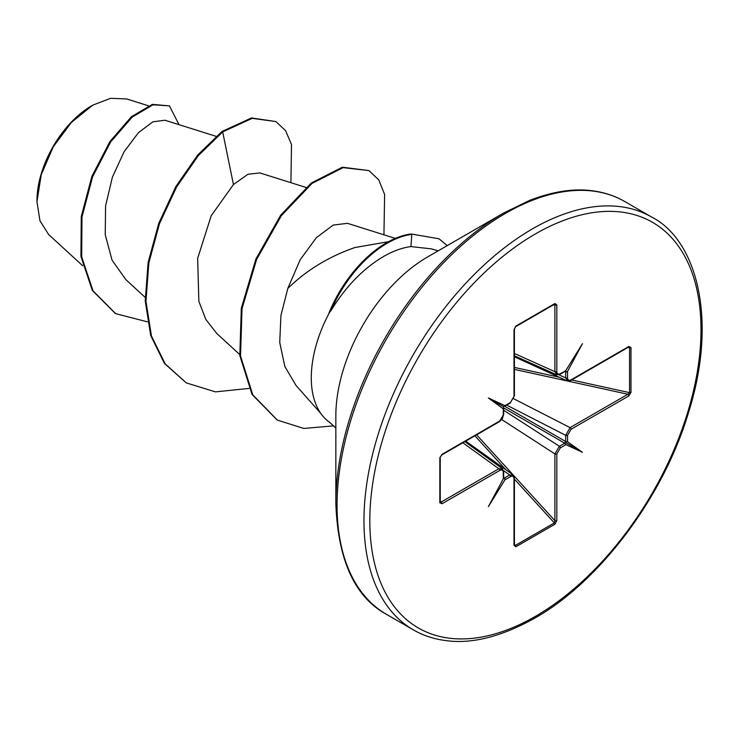 <?xml version="1.0" encoding="UTF-8"?>
<svg xmlns="http://www.w3.org/2000/svg" width="739" height="739" viewBox="0 0 739 739"><rect width="100%" height="100%" fill="white"/><g stroke="black" fill="none" stroke-linecap="round" stroke-linejoin="round"><path stroke-width="1.11" d="M91.932 105.612A77.761 44.894 120 0 0 36.95 200.842M126.674 98.961L110.601 98.305L92.68 105.178L71.36 122.462L53.282 146.784L41.245 174.644L36.95 201.765L39.971 220.822L48.617 234.494L82.685 265.744M329.622 312.542L328.947 313.068A95.645 55.222 -60 0 1 386.479 242.826A95.645 55.222 -60 0 1 411.041 233.977L439.012 238.799L411.041 233.977M335.848 503.527L335.848 415.854A129.741 74.907 120 0 1 427.585 256.96L427.604 256.941A129.741 74.907 120 0 0 427.585 256.96L503.508 213.118A237.117 136.9 120 0 0 335.848 503.527C337.917 560.153 354.775 597.084 386.423 614.312L413.323 629.85C423.216 635.595 434.347 639.217 446.726 640.704C472.378 644.038 501.652 636.556 534.556 618.247C598.839 582.304 662.901 497.8 688.166 413.664C718.687 318.417 696.027 239.473 651.65 217.054A238.327 137.602 120 0 0 532.486 228.859A238.327 137.602 120 0 0 376.788 438.874A238.327 137.602 120 0 0 413.323 629.85M388.529 241.681L354.979 247.519C329.021 256.488 306.63 270.114 287.822 288.413L280.912 315.535L279.739 342.49L284.829 366.461L295.979 385.388L320.837 413.48M335.848 428.084L329.668 422.366A100.596 58.076 -60 0 1 330.185 311.202L330.629 311.202C345.778 286.316 363.828 267.841 384.779 255.796C393.85 250.752 402.579 247.676 410.958 246.577L431.16 248.849M565.159 442.864L565.243 443.723A1.376 0.794 -120 0 0 564.725 443.188L565.64 442.042L565.695 435.336L570.074 427.622L627.891 394.247L629.563 392.64L629.563 347.663L628.556 347.108A1.376 0.794 -120 0 0 628.556 347.108A1.376 0.794 -120 0 0 628.843 346.48L630.986 347.469A1.376 0.794 180 0 1 629.563 347.663L628.067 347.395M565.547 444.37L565.612 444.823A1.376 0.794 -120 0 0 565.547 444.37L565.243 443.723M630.986 347.469L630.986 392.455L628.843 395.919L571.025 429.294L567.561 435.289L567.543 441.783L566.425 441.682A1.376 0.794 180 0 1 565.695 441.506L504.589 406.219M565.612 444.823L560.273 447.908L556.818 453.903L556.818 520.662L554.887 524.256L515.933 546.74L514.002 545.382L514.002 478.623C513.79 476.332 512.635 475.667 510.557 476.609L504.931 479.833L504.839 478.604A1.376 0.794 -120 0 0 504.321 478.059L509.661 474.974L513.356 475.159M503.287 408.491L503.555 408.575A1.376 0.794 180 0 1 503.268 408.824L488.377 397.979L503.351 406.626L510.557 402.376L514.002 396.381L514.002 329.622L515.933 326.028L554.887 303.535L556.818 304.902L556.818 371.662C557.04 373.943 558.185 374.618 560.273 373.666L565.547 370.96A1.376 0.794 -120 0 0 565.612 370.581M504.839 406.127L505.143 405.831A1.376 0.794 -120 0 0 505.208 405.452M567.7 381.028L565.695 377.925L565.64 371.347L566.425 371.929L567.543 371.394L567.561 377.878C567.783 380.151 568.938 380.816 571.025 379.864L628.843 346.48M564.919 371.449L565.695 371.754A1.376 0.794 0 0 0 566.425 371.929M216.056 136.318L164.963 120.235L152.899 121.806L138.452 132.641L124.06 151.818L112.402 177.138L105.585 205.904L105.234 234.679L112.051 260.165L125.852 279.638L145.149 297.337M305.909 187.42L259.869 172.926L247.898 174.265L233.45 184.547L211.206 215.751L197.646 258.382L198.865 301.383L205.848 319.479L216.795 333.511L239.676 354.498M347.441 223.335L333.234 225.072L316.357 237.699L300.163 259.786L287.822 288.413M233.45 184.547L222.679 131.921L252.165 118.36L275.887 121.547L285.577 130.683L291.499 144.493L290.907 182.699M147.412 321.834L115.626 313.641L93.012 290.787L81.669 256.849L81.983 216.943L92.578 176.824L110.591 142.054L132.161 117.113L153.075 104.799L169.425 105.871L179.014 124.651M221.949 131.505L197.701 155.061L175.891 186.505L158.756 223.307L148.114 262.521L145.232 300.958L150.719 335.524L164.446 363.44L186.302 382.904L165.167 363.856L151.44 335.94L145.962 301.383L148.835 262.936L159.476 223.723L176.621 186.921L198.431 155.486L222.679 131.921L221.949 131.505L251.445 117.944L275.887 121.547M115.266 313.428L92.292 290.362L80.939 256.433L81.262 216.527L91.858 176.409L109.871 141.629L131.44 116.688L152.354 104.384L169.425 105.871M567.543 441.783L582.452 452.296L565.889 444.638M504.931 479.833L488.377 506.612L503.287 478.881M503.268 478.576L503.268 472.406C503.047 470.124 501.892 469.468 499.804 470.42A1.376 0.794 -120 0 0 498.853 468.748L502.668 469.006M499.804 470.42L441.987 503.795L439.844 502.806L439.844 457.829L441.987 454.356L499.804 420.981L503.268 414.995L503.268 408.824M488.377 397.979L504.931 405.637M565.889 370.442L582.452 343.663L567.543 371.394M186.302 382.904L215.437 391.873L248.923 388.446M383.938 234.808L384.622 194.542L378.793 179.919L368.927 170.589L343.072 167.633L312.024 183.429L281.383 215.64L256.581 259.518L242.041 308.634L240.526 355.949L252.766 394.838L277.402 420.131L303.803 428.454L333.834 425.84M447.243 245.607L439.012 238.799M368.927 170.589L342.351 167.208L311.295 183.013L280.654 215.225L255.86 259.103L241.32 308.218L239.806 355.533L252.045 394.423L277.042 419.918M330.629 311.202A95.645 55.222 -60 0 1 411.771 234.392L410.958 246.577M565.64 371.347L565.076 370.987M557.03 374.849L554.897 371.671L554.897 304.911L554.342 304.237A1.376 0.794 -120 0 0 554.601 304.172L554.601 304.172A1.376 0.794 -120 0 0 554.887 303.535M503.351 406.626L503.656 408.168M440.25 502.363L440.241 502.243A1.376 0.794 180 0 0 440.167 501.984L441.035 502.123L498.853 468.748L462.854 442.781M503.351 477.902L504.321 478.059L503.665 477.542M514.002 545.382A1.376 0.794 0 0 0 514.409 544.819L515.388 545.41L554.342 522.926L554.897 520.672L554.897 453.912L559.386 446.273L564.725 443.188L503.619 407.91M567.192 380.881L514.409 356.78M630.986 392.455A1.376 0.794 180 0 1 629.563 392.64L571.663 379.957M628.556 347.118L570.739 380.493A1.376 0.794 -120 0 0 571.025 379.864M628.843 395.919A1.376 0.794 -120 0 0 627.891 394.247L514.409 369.38M571.025 429.294A1.376 0.794 -120 0 0 570.074 427.622L513.762 398.774M566.425 441.682L565.64 442.042M514.409 353.482L554.897 371.671A1.376 0.794 0 0 0 556.818 371.662M553.308 304.921L554.897 304.911A1.376 0.794 0 0 0 556.818 304.902M556.818 453.903A1.376 0.794 180 0 1 554.897 453.912L501.753 419.567M556.818 520.662A1.376 0.794 180 0 1 554.897 520.672L476.618 434.828M515.388 326.721A1.376 0.794 -120 0 0 515.646 326.656L515.646 326.656A1.376 0.794 -120 0 0 515.933 326.028M554.887 524.256A1.376 0.794 -120 0 0 554.342 522.926L514.409 479.131M554.73 304.117L515.646 326.656L514.409 329.058A1.376 0.794 180 0 1 514.002 329.622M515.933 546.74A1.376 0.794 -120 0 0 515.388 545.41L514.409 544.255M514.409 329.058L514.409 395.818A1.376 0.794 180 0 1 514.002 396.381M514.409 544.819L514.409 478.059L512.968 474.817M514.002 478.623A1.376 0.794 0 0 0 514.409 478.059M504.839 478.604L503.933 478.216M503.268 414.995A1.376 0.794 180 0 0 503.665 414.431L502.437 418.551L499.518 421.609A1.376 0.794 -120 0 0 499.804 420.981M499.518 421.609L441.7 454.993A1.376 0.794 -120 0 0 441.987 454.356M440.167 457.007A1.376 0.794 180 0 1 440.241 457.265L440.241 457.265A1.376 0.794 180 0 1 439.844 457.829M441.987 503.795A1.376 0.794 -120 0 0 441.035 502.123L440.241 500.746M441.7 454.993L440.241 457.265L440.241 502.243A1.376 0.794 180 0 1 439.844 502.806M582.452 452.296L565.076 442.264M535.415 233.921A234.189 135.209 120 0 0 369.814 520.746A234.189 135.209 120 0 0 535.415 616.354A234.189 135.209 120 0 0 701.006 329.529A234.189 135.209 120 0 0 535.415 233.921M427.585 256.96L503.508 213.118L529.687 200.361C552.338 191.641 572.771 188.39 590.978 190.616C603.504 192.075 614.756 195.715 624.741 201.516A238.327 137.602 120 0 0 505.578 213.322A238.327 137.602 120 0 0 349.889 423.336A238.327 137.602 120 0 0 386.423 614.312M558.841 374.793L565.695 377.925A1.376 0.794 0 0 0 567.561 377.878M510.557 476.609A1.376 0.794 -120 0 0 509.661 474.974L503.518 470.604M505.781 469.662L474.918 435.816M503.665 410.265L559.386 446.273A1.376 0.794 -120 0 1 560.273 447.908M567.561 435.289A1.376 0.794 180 0 1 565.695 435.336L506.658 405.092M514.409 367.412L559.164 377.213M565.289 371.237L559.986 374.294A1.376 0.794 -120 0 0 560.273 373.666M514.409 395.818L510.27 403.004A1.376 0.794 -120 0 0 510.557 402.376M503.268 472.406A1.376 0.794 0 0 0 503.665 471.842L502.252 468.628M438.181 250.835L431.179 248.812M347.45 223.317L395.319 238.392M148.391 105.779L126.683 98.952M115.626 313.641L114.905 313.216M624.741 201.516L651.65 217.054M276.682 419.715L277.402 420.131M514.409 355.792L556.439 374.682M465.709 441.128L512.949 474.771M464.849 441.626L502.224 468.581M570.739 380.493L567.21 380.862M559.986 374.294L556.495 374.673M504.968 406.062L510.27 403.004M503.665 414.431L503.665 408.307M503.665 477.967L503.665 471.842"/></g></svg>

